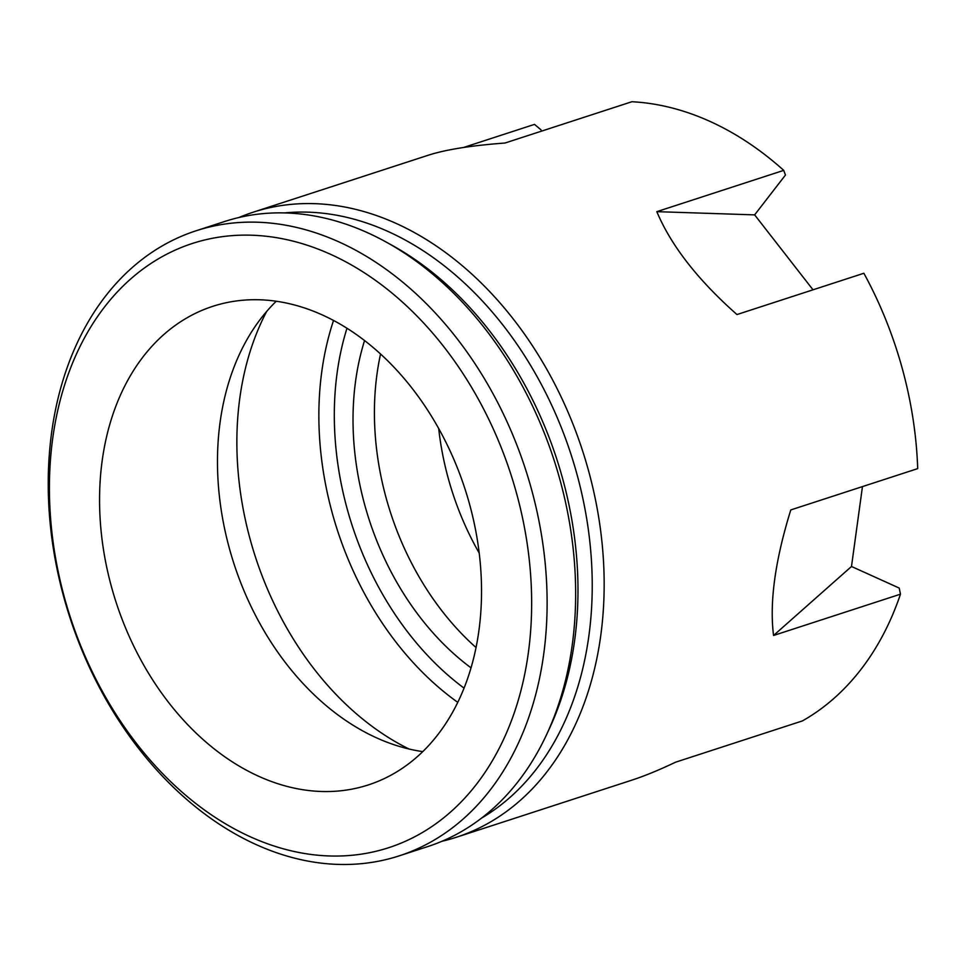 <?xml version="1.0" encoding="UTF-8"?>
<svg xmlns="http://www.w3.org/2000/svg" width="966" height="966" viewBox="0 0 966 966"><rect width="100%" height="100%" fill="white"/><g stroke="black" fill="none" stroke-linecap="round" stroke-linejoin="round"><path stroke-width="1.45" d="M441.957 841.277A328.621 239.556 -108 0 0 456.411 837.244A328.621 239.556 -108 0 0 588.451 470.382A328.621 239.556 -108 0 0 253.032 212.254A328.621 239.556 -108 0 0 238.964 217.507M399.369 855.804L427.89 846.53A328.621 239.556 -108 0 0 546.454 734.909A328.621 239.556 -108 0 0 559.93 479.667A328.621 239.556 -108 0 0 386.05 241.995A328.621 239.556 -108 0 0 224.51 221.54L195.977 230.814A328.621 239.556 -108 0 0 69.878 617.443A328.621 239.556 -108 0 0 399.369 855.804A328.621 239.556 -108 0 0 531.409 488.953A328.621 239.556 -108 0 0 195.977 230.814M471.046 667.856A246.475 179.664 72 0 1 364.544 340.587M476.057 647.558A246.475 179.664 72 0 1 380.544 354.039M813.022 289.812L754.639 214.875L785.443 175.039A19631.016 5975.169 -37.9 0 0 783.728 170.366A328.621 239.556 72 0 0 631.885 101.732L504.976 143.028C471.287 145.528 445.664 149.597 428.131 155.272L253.032 212.254M266.676 311.438A282.072 205.625 -108 0 0 409.077 749.024M276.228 301.259A251.619 183.419 -108 0 0 254.275 327.752A251.619 183.419 -108 0 0 234.05 564.011A251.619 183.419 -108 0 0 389.443 743.12A251.619 183.419 -108 0 0 422.782 751.62M469.512 504.01A251.619 183.419 72 0 1 368.408 784.899A251.619 183.419 72 0 1 116.125 602.386A251.619 183.419 72 0 1 212.677 306.367A251.619 183.419 72 0 1 469.512 504.01M516.484 493.083A317.669 231.574 -108 0 0 104.582 306.922A317.669 231.574 -108 0 0 250.568 836.894A317.669 231.574 -108 0 0 516.484 493.083M456.411 837.244L631.51 780.262C644.527 776.024 659.198 769.999 675.524 762.21L802.432 720.914A328.621 239.556 72 0 0 900.469 594.175A19631.016 7436.666 7.8 0 0 899.201 588.053L851.493 566.487L773.561 635.471C769.359 602.422 775.094 560.57 790.792 509.927L917.7 468.619A328.621 239.556 72 0 0 902.208 368.288A328.621 239.556 72 0 0 863.882 273.257L736.973 314.554C697.778 279.85 671.056 245.545 656.82 211.663L754.639 214.875M900.469 594.175L773.561 635.471M851.493 566.487L862.457 486.598M783.728 170.366L656.82 211.663M541.081 129.903A19631.016 13411.835 -103.1 0 0 534.5 124.385L463.523 147.484M481.599 818.081A322.306 234.943 -108 0 0 576.823 473.751A322.306 234.943 -108 0 0 284.668 212.918M546.454 734.909L549.34 728.726A322.306 234.943 -108 0 0 562.562 478.387A322.306 234.943 -108 0 0 392.027 245.292L386.05 241.995M438.709 428.59A238.699 174.001 -108 0 0 479.208 553.059M333.524 320.495A282.072 205.625 -108 0 0 457.787 702.367M346.963 328.295A271.12 197.632 -108 0 0 464.066 688.142"/></g></svg>
